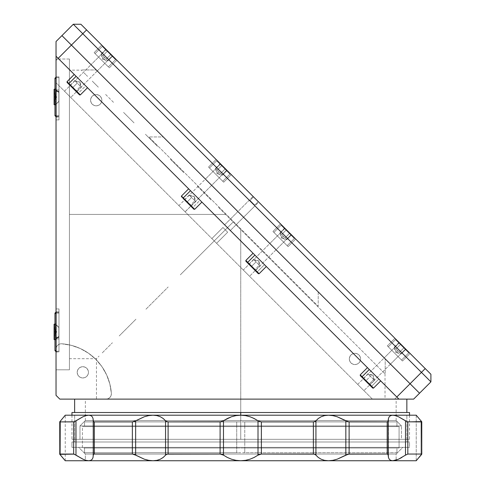 <?xml version="1.0" encoding="UTF-8"?>
<svg xmlns="http://www.w3.org/2000/svg" width="485" height="485" viewBox="0 0 485 485"><rect width="100%" height="100%" fill="white"/><g stroke="black" fill="none" stroke-linecap="round" stroke-linejoin="round"><path stroke-width="0.36" stroke-dasharray="2.42 1.82" d="M56.769 96.958L55.429 95.818L55.429 99.279L55.429 98.097L56.769 96.958L55.429 98.097L55.429 99.279L54.09 99.261L54.09 94.624L55.429 94.624L55.429 96.927L54.09 96.927L55.429 96.927L55.429 98.097L55.429 94.624L54.09 94.624L54.09 99.292L55.429 99.261L54.09 99.292L55.429 99.292L55.429 96.988L54.09 96.988L54.09 99.292L54.09 94.624L55.429 94.636L55.429 95.818L55.429 94.636L55.429 95.818L56.769 96.958L55.429 95.818L55.429 99.279L55.429 98.097L56.769 96.958L55.429 98.097L55.429 99.279L54.09 99.261L54.09 96.927L55.429 96.927L55.429 94.624L55.429 95.775L55.429 94.624L54.09 94.624L54.09 99.292L55.429 99.261L54.09 99.292L55.429 99.292L55.429 96.988L54.09 96.988L54.09 99.292L54.09 94.624L55.429 94.636L55.429 95.818L55.429 94.636L55.429 95.818L56.769 96.958L55.429 99.279L56.769 96.958L55.429 94.636L56.769 96.958M54.963 93.181L55.696 93.181L55.696 89.258L55.696 100.741L54.09 100.741L54.09 89.258L54.09 100.741L55.696 100.741L55.696 104.663L55.696 93.181L54.963 93.181M54.963 104.663L54.09 104.663L54.09 93.181L55.696 93.181L55.696 89.258L55.696 100.741L54.09 100.741L54.09 89.258L54.09 104.663L54.09 100.741L55.696 100.741L55.696 104.663L55.696 93.181L54.09 93.181L54.09 89.276L54.09 104.639M115.551 59.673L108.349 66.869L95.09 53.611L102.286 46.408L115.551 59.673L102.286 46.408L115.551 59.673L102.286 46.408L95.09 53.611L108.349 66.869L115.551 59.673M103.044 46.408L115.551 58.915L103.044 46.408M107.603 50.967L102.868 55.702L106.257 59.091L110.992 54.356L107.603 50.967L105.906 49.27L101.171 54.005L102.868 55.702L107.603 50.967L102.868 55.702L101.171 54.005L105.906 49.27L107.603 50.967L110.992 54.356L106.257 59.091L102.868 55.702L107.603 50.967L105.906 49.27L110.992 54.356L112.69 56.054L107.955 60.789L106.257 59.091L110.992 54.356L106.257 59.091L107.955 60.789L112.69 56.054L107.603 50.967M112.69 56.054L110.992 54.356L112.69 56.054M101.171 54.005L102.668 59.291L104.56 57.4C108.937 61.771 108.937 61.771 104.56 57.4C108.937 61.771 108.937 61.771 104.56 57.4L102.668 59.291L107.955 60.789M104.56 57.4C100.189 53.023 100.189 53.023 104.56 57.4C100.189 53.023 100.189 53.023 104.56 57.4M229.945 174.066L222.742 181.263L209.484 168.004L216.68 160.802L229.945 174.066L216.68 160.802L229.945 174.066L216.68 160.802L209.484 168.004L222.742 181.263L229.945 174.066M217.438 160.802L229.945 173.309L217.438 160.802M221.997 165.361L217.262 170.096L220.651 173.484L225.386 168.75L221.997 165.361L220.299 163.663L215.564 168.398L217.262 170.096L221.997 165.361L217.262 170.096L215.564 168.398L220.299 163.663L225.386 168.75L220.651 173.484L217.262 170.096L221.997 165.361L220.299 163.663L227.083 170.447L222.348 175.182L220.651 173.484L225.386 168.75L220.651 173.484L222.348 175.182L227.083 170.447L221.997 165.361M227.083 170.447L225.386 168.75L227.083 170.447M215.564 168.398L217.062 173.685L218.953 171.793C223.33 176.164 223.33 176.164 218.953 171.793C223.33 176.164 223.33 176.164 218.953 171.793L217.062 173.685L222.348 175.182M218.953 171.793C214.582 167.416 214.582 167.416 218.953 171.793C214.582 167.416 214.582 167.416 218.953 171.793M294.359 238.481L287.156 245.677L273.898 232.418L281.094 225.216L294.359 238.481L281.094 225.216L294.359 238.481L281.094 225.216L273.898 232.418L287.156 245.677L294.359 238.481M281.852 225.216L294.359 237.723L281.852 225.216M286.411 229.775L281.676 234.51L285.065 237.899L289.8 233.164L286.411 229.775L284.713 228.077L279.978 232.812L281.676 234.51L286.411 229.775L281.676 234.51L279.978 232.812L284.713 228.077L289.8 233.164L285.065 237.899L281.676 234.51L286.411 229.775L284.713 228.077L291.497 234.861L286.762 239.596L285.065 237.899L289.8 233.164L285.065 237.899L286.762 239.596L291.497 234.861L286.411 229.775M291.497 234.861L289.8 233.164L291.497 234.861M279.978 232.812L281.476 238.099L283.367 236.207C287.744 240.578 287.744 240.578 283.367 236.207C287.744 240.578 287.744 240.578 283.367 236.207L281.476 238.099L286.762 239.596M283.367 236.207C278.996 231.83 278.996 231.83 283.367 236.207C278.996 231.83 278.996 231.83 283.367 236.207M408.752 352.874L401.55 360.07L388.291 346.811L395.487 339.609L408.752 352.874L395.487 339.609L408.752 352.874L395.487 339.609L388.291 346.811L401.55 360.07L408.752 352.874M396.245 339.609L408.752 352.116L396.245 339.609M400.804 344.168L396.069 348.903L399.458 352.292L404.193 347.557L399.106 342.471L394.372 347.205L396.069 348.903L400.804 344.168L396.069 348.903L394.372 347.205L399.106 342.471L404.193 347.557L399.458 352.292L396.069 348.903L400.804 344.168L399.106 342.471L405.89 349.255L401.156 353.989L399.458 352.292L404.193 347.557L399.458 352.292L401.156 353.989L405.89 349.255L400.804 344.168M405.89 349.255L404.193 347.557L405.89 349.255M394.372 347.205L395.869 352.492L397.761 350.6C402.138 354.971 402.138 354.971 397.761 350.6C402.138 354.971 402.138 354.971 397.761 350.6L395.869 352.492L401.156 353.989M397.761 350.6C393.39 346.223 393.39 346.223 397.761 350.6C393.39 346.223 393.39 346.223 397.761 350.6M80.316 94.914L78.461 93.059L85.663 85.857L74.254 74.454L85.663 85.857L78.461 93.059L80.255 94.854M70.052 85.402L74.787 80.668L77.23 83.111L72.489 87.846L70.052 85.402L76.569 91.92L75.751 91.101L80.486 86.366L81.304 87.185L76.569 91.92L72.489 87.846L77.23 83.111L80.486 86.366L75.751 91.101L70.052 85.402M67.057 82.414L77.812 93.162L67.088 82.438M101.438 56.169L106.651 61.383L101.438 56.169M74.654 80.534L79.94 82.032L80.401 86.281L81.438 87.318L75.69 81.571L79.94 82.032L75.69 81.571L74.654 80.534L80.401 86.281L79.94 82.032L81.438 87.318M194.703 209.302L192.848 207.447L200.05 200.244L188.641 188.841L200.05 200.244L192.848 207.447L194.643 209.241M193.339 208.695L193.945 209.302M184.439 199.79L189.174 195.055L191.617 197.498L186.877 202.233L184.439 199.79L190.957 206.307L190.138 205.494L194.873 200.754L195.691 201.572L190.957 206.307L186.877 202.233L191.617 197.498L194.873 200.754L190.138 205.494L184.439 199.79M181.445 196.801L192.199 207.55L181.475 196.825M215.825 170.556L221.039 175.77L215.825 170.556M189.041 194.921L194.327 196.419L194.788 200.669L195.825 201.705L190.078 195.958L194.327 196.419L190.078 195.958L189.041 194.921L194.788 200.669L194.327 196.419L195.825 201.705M259.117 273.716L257.262 271.861L264.458 264.658L266.32 266.514L253.055 253.255L264.458 264.658L257.262 271.861L259.057 273.655M258.335 273.685L256.613 271.964L258.353 273.71M248.853 264.204L253.588 259.469L256.025 261.912L251.291 266.647L248.853 264.204L255.371 270.721L254.552 269.902L259.287 265.168L260.106 265.986L255.371 270.721L251.291 266.647L256.025 261.912L259.287 265.168L254.552 269.902L248.853 264.204M245.859 261.215L247.611 262.961M245.919 260.518L257.262 271.861L245.859 260.451M280.239 234.97L285.453 240.184L280.239 234.97M253.455 259.336L258.741 260.833L259.196 265.083L260.239 266.119L254.492 260.372L258.741 260.833L254.492 260.372L253.455 259.336L259.196 265.083L258.741 260.833L260.239 266.119M360.307 374.905L371.649 386.248L378.852 379.046L380.707 380.901L367.442 367.642L378.852 379.046L371.649 386.248L360.246 374.844M360.246 375.602L363.999 379.355M363.241 378.591L367.976 373.856L370.419 376.299L365.678 381.034L369.758 385.108L365.678 381.034L370.419 376.299L373.674 379.555L368.939 384.29L373.674 379.555L374.493 380.373L369.758 385.108L363.241 378.591M372.722 388.073L371.001 386.351L372.741 388.097M398.991 353.723L393.778 348.509L398.991 353.723M374.626 380.507L373.129 375.22L368.879 374.759L367.842 373.723L373.589 379.47L373.129 375.22L373.589 379.47L374.626 380.507L368.879 374.759L373.129 375.22L367.842 373.723M393.347 367.018L88.143 61.813L393.347 367.018M185.137 211.86L178.886 205.61L205.41 179.086L211.66 185.337L185.076 211.799L178.886 205.61L185.137 211.86L211.66 185.337L204.555 178.231L211.66 185.337L205.41 179.086L178.886 205.61L185.137 211.86M249.551 276.274L243.3 270.024L269.824 243.5L276.074 249.751L249.551 276.274L276.074 249.751L268.969 242.645L276.074 249.751L269.824 243.5L243.3 270.024L249.551 276.274M230.32 230.52L224.64 224.84L237.899 211.575L243.585 217.262L230.32 230.52L243.585 217.262L237.899 211.575L224.64 224.84L230.32 230.52M69.428 59.024L69.428 369.812L56.03 369.812L56.03 337.766L58.982 337.766L58.982 308.933L56.03 308.933L56.03 119.904L58.982 119.904L58.982 91.071L56.03 91.071L56.03 59.024L69.428 59.024L69.428 59.77L69.428 59.024L56.03 59.024L56.03 91.071L58.982 91.071L58.982 91.623L56.03 91.623L56.03 89.883L58.982 89.883L58.982 115.769L56.03 115.769L56.03 119.904L58.982 119.904L58.982 91.071L56.03 91.071L58.982 91.071L58.982 119.904L58.982 76.879L58.982 89.883L56.03 89.883L56.03 91.623L58.982 91.623L58.982 119.904L56.03 119.904L56.03 115.769L58.982 115.769L58.982 119.904L56.03 119.904L56.03 308.933L58.982 308.933L58.982 313.067L56.03 313.067L56.03 308.933L58.982 308.933L58.982 337.766L56.03 337.766L56.03 337.214L58.982 337.214L58.982 351.958L58.982 308.933L58.982 337.766L58.982 337.214L56.03 337.214L56.03 338.948L58.982 338.948L58.982 337.214L58.982 338.948L56.03 338.948L56.03 337.214L56.03 337.766L58.982 337.766L56.03 337.766L56.03 369.812L69.428 369.812L69.428 214.418L225.586 214.418L233.164 221.997L225.586 214.418L69.428 214.418L69.428 358.694L69.428 214.418L225.586 214.418L69.428 214.418L69.428 59.77L69.428 369.812L69.428 59.024M219.547 235.613L233.164 221.997L206.119 249.041L233.164 221.997L240.742 229.575L233.164 221.997L193.006 262.155L219.547 235.613M180.323 274.837L206.119 249.041L180.323 274.837M145.961 309.2L168.18 286.981L145.961 309.2M119.225 335.935L136.079 319.082L119.225 335.935M102.274 352.886L112.405 342.756L102.274 352.886M96.466 399.125L396.136 399.125L240.742 399.125L240.742 420.562L396.136 420.562L85.348 420.562L79.989 425.921L401.495 425.921L79.989 425.921L79.989 439.319L401.495 439.319L79.989 439.319L257.286 439.319L224.197 439.319L240.742 439.319L240.742 412.523L240.742 439.319L71.95 439.319L409.534 439.319L240.742 439.319L240.742 415.202L240.742 439.319L401.495 439.319L401.495 425.921L401.495 439.319L79.989 439.319L79.989 425.921L401.495 425.921L396.136 420.562L240.742 420.562L396.136 420.562L401.495 425.921L79.989 425.921L85.348 420.562L240.742 420.562L85.348 420.562L240.742 420.562L240.742 399.125L74.629 399.125L406.854 399.125L240.742 399.125L406.854 399.125L240.742 399.125L240.742 420.562L240.742 399.125L85.348 399.125L240.742 399.125L240.742 229.575L240.742 399.125L96.466 399.125L240.742 399.125L96.466 399.125L96.466 358.694L99.055 356.105L96.466 358.694L69.428 358.694L69.428 357.997L69.428 358.694M240.742 412.523L71.95 412.523L240.742 412.523M88.452 372.334A5.626 5.626 0 0 1 82.826 377.961A5.626 5.626 0 0 1 77.2 372.334A5.626 5.626 0 0 0 82.826 377.961A5.626 5.626 0 0 0 88.452 372.334A5.626 5.626 0 0 0 82.826 366.708A5.626 5.626 0 0 0 77.2 372.334A5.626 5.626 0 0 1 82.826 366.708A5.626 5.626 0 0 1 88.452 372.334L88.021 370.182L86.803 368.357L84.978 367.139L82.826 366.708L80.674 367.139L78.849 368.357L77.624 370.182L77.2 372.334L77.624 374.487L78.849 376.311L80.674 377.536L82.826 377.961L84.978 377.536L86.803 376.311L88.021 374.487L88.452 372.334M408.716 399.131L394.687 399.125L410.074 383.744L394.687 399.125L372.407 399.125L56.03 82.753L372.407 399.125L240.742 399.125L385.017 399.125L240.742 399.125L240.742 229.575L385.017 373.85L240.742 229.575L240.742 399.125L254.886 399.125L106.027 399.125L108.076 398.718L109.816 397.561L110.98 395.821L111.386 393.771A5.359 5.359 0 0 1 106.027 399.125A5.359 5.359 0 0 0 111.374 393.383A5.359 5.359 0 0 1 111.386 393.771A5.359 5.359 0 0 0 111.374 393.383L109.84 383.962L106.664 374.96L101.941 366.666L95.818 359.343L88.494 353.219L80.201 348.497L71.198 345.32L61.777 343.786A5.359 5.359 0 0 0 56.03 349.133A5.359 5.359 0 0 1 61.777 343.786L59.613 344.077L57.739 345.211L56.478 346.993L56.03 349.133L56.03 60.473L71.416 45.087L419.543 393.22L413.632 399.125L413.081 399.131M360.579 358.936A5.626 5.626 0 0 1 354.953 364.568A5.626 5.626 0 0 1 349.327 358.936A5.626 5.626 0 0 0 354.953 364.568A5.626 5.626 0 0 0 360.579 358.936A5.626 5.626 0 0 0 354.953 353.31A5.626 5.626 0 0 0 349.327 358.936A5.626 5.626 0 0 1 354.953 353.31A5.626 5.626 0 0 1 360.579 358.936L360.149 356.784L358.93 354.959L357.105 353.741L354.953 353.31L352.801 353.741L350.976 354.959L349.752 356.784L349.327 358.936L349.752 361.095L350.976 362.919L352.801 364.138L354.953 364.568L357.105 364.138L358.93 362.919L360.149 361.095L360.579 358.936M101.85 100.207A5.626 5.626 0 0 1 96.218 105.833A5.626 5.626 0 0 1 90.592 100.207A5.626 5.626 0 0 0 96.218 105.833A5.626 5.626 0 0 0 101.85 100.207A5.626 5.626 0 0 0 96.218 94.581A5.626 5.626 0 0 0 90.592 100.207A5.626 5.626 0 0 1 96.218 94.581A5.626 5.626 0 0 1 101.85 100.207L101.42 98.055L100.201 96.23L98.376 95.011L96.218 94.581L94.066 95.011L92.241 96.23L91.022 98.055L90.592 100.207L91.022 102.359L92.241 104.184L94.066 105.409L96.218 105.833L98.376 105.409L100.201 104.184L101.42 102.359L101.85 100.207M70.749 97.473L64.499 91.222L91.022 64.699L97.273 70.949L70.749 97.473L97.273 70.949L91.022 64.699L64.499 91.222L70.749 97.473M363.938 390.661L357.688 384.411L384.211 357.888L390.461 364.138L363.938 390.661L390.461 364.138L384.211 357.888L357.688 384.411L363.938 390.661M216.589 243.306L211.854 238.571L222.936 227.489L227.671 232.224L216.589 243.306L227.671 232.224L222.936 227.489L211.854 238.571L216.589 243.306M410.831 399.131L407.782 399.131M412.377 399.131L410.08 399.131M413.268 399.125L411.868 399.131M56.03 42.08L56.03 41.528L61.941 35.617L71.416 45.087L56.03 60.473L56.03 53.198M56.03 43.292L56.03 42.783M56.03 45.081L56.03 44.329M56.03 47.378L56.03 46.445M56.03 50.113L56.03 49.161M56.03 53.308L56.03 41.528L61.941 35.617L419.543 393.22L413.632 399.125M58.982 96.958L58.982 106.336L58.982 96.958M58.982 331.879L58.982 322.501L58.982 331.879M398.931 399.125L56.03 56.23L398.931 399.125M406.854 399.125L59.819 399.125L56.03 395.342L56.03 349.133L56.478 346.993L57.739 345.211L59.613 344.077L61.777 343.786A53.586 53.586 0 0 1 111.374 393.383A53.586 53.586 0 0 0 61.777 343.786L71.198 345.32L80.201 348.497L88.494 353.219L95.818 359.343L101.941 366.666L106.664 374.96L109.84 383.962L111.374 393.383A5.359 5.359 0 0 1 111.386 393.771L110.98 395.821L109.816 397.561L108.076 398.718L106.027 399.125L59.819 399.125L56.03 395.342L56.03 60.473M224.458 399.125L74.629 399.125L224.458 399.125M406.854 412.523L257.026 412.523L406.854 412.523M224.197 439.319L71.95 439.319L224.197 439.319M257.286 439.319L409.534 439.319L257.286 439.319M255.977 399.125L396.136 399.125L255.977 399.125M225.513 399.125L85.348 399.125L225.513 399.125M218.505 207.337L225.586 214.418L218.505 207.337M197.437 186.27L211.448 200.275L197.437 186.27M170.374 159.207L183.706 172.539L170.374 159.207M145.433 134.26L157.577 146.403L145.433 134.26M123.566 112.399L134.06 122.887L123.566 112.399M105.627 94.454L114.06 102.893L105.627 94.454M92.289 81.122L98.346 87.179L92.289 81.122M84.081 72.914L87.524 76.351L84.081 72.914M81.31 70.143L82.007 70.834L81.31 70.143L69.428 70.143L69.428 70.834L69.428 70.143M69.428 214.418L69.428 70.834L69.428 214.418M58.982 337.766L58.982 308.933L58.982 337.766M58.982 308.933L56.03 308.933L56.03 313.067L58.982 313.067L58.982 308.933M56.03 338.948L56.03 59.024L56.03 338.948M84.863 85.063L76.909 77.109L84.863 85.063M199.25 199.45L191.296 191.496L199.25 199.45M263.664 263.864L255.71 255.904L263.664 263.864M378.051 378.251L370.097 370.297L378.051 378.251M243.585 217.262L237.899 211.575L243.585 217.262L237.899 211.575L243.585 217.262L254.952 205.895L249.266 200.208L237.899 211.575L243.585 217.262L258.741 202.106L253.055 196.419L237.899 211.575L243.585 217.262L237.899 211.575L253.055 196.419L258.741 202.106L243.585 217.262L237.899 211.575L249.266 200.208L254.952 205.895L243.585 217.262L237.899 211.575L243.585 217.262M98.128 71.804L87.233 60.91L97.267 70.943L112.423 55.787L106.173 49.537L91.016 64.693L106.173 49.537L112.423 55.787L97.267 70.943L91.016 64.693L97.273 70.949L90.161 63.838L98.122 71.798M212.515 186.191L205.41 179.086L211.66 185.337L226.816 170.18L220.566 163.93L205.41 179.086L220.566 163.93L226.816 170.18L211.66 185.337L204.555 178.231L212.515 186.191M276.929 250.599L269.824 243.5L276.074 249.751L291.23 234.594L284.98 228.344L269.824 243.5L284.98 228.344L291.23 234.594L276.074 249.751L268.969 242.645L276.929 250.599M391.316 364.993L383.356 357.033L391.316 364.993M390.461 364.138L384.211 357.888L394.25 367.927L389.722 363.398L390.461 364.138L405.624 348.988L399.373 342.737L384.217 357.894L390.467 364.144L384.217 357.894L399.373 342.737L405.624 348.988L390.467 364.144L384.217 357.894L390.467 364.144M94.811 68.488L389.722 363.398L94.811 68.488M372.407 399.125L56.03 82.753L372.407 399.125M396.942 452.711L244.761 452.711L244.761 448.025L396.942 448.025L396.942 452.711L396.942 448.025L84.542 448.025L84.542 452.711L396.942 452.711M396.942 426.588L244.761 426.588L244.761 421.901L396.942 421.901L396.942 426.588L396.942 421.901L84.542 421.901L84.542 426.588L399.082 426.588L399.082 448.025L244.761 448.025L244.761 426.588L82.401 426.588L82.401 448.025L399.082 448.025L399.082 426.588L240.742 426.588L396.942 426.588M236.722 448.025L399.082 448.025L82.401 448.025L82.401 426.588L236.722 426.588L236.722 448.025L236.722 426.588L84.542 426.588L240.742 426.588L82.401 426.588L236.722 426.588L84.542 426.588L84.542 421.901L236.722 421.901L236.722 426.588L236.722 421.901L84.02 421.901L240.742 421.901L84.542 421.901L236.722 421.901L236.722 452.711L84.542 452.711L240.742 452.711L84.02 452.711L236.722 452.711L236.722 448.025L236.722 452.711L84.542 452.711L84.542 448.025L236.722 448.025M244.761 421.901L397.464 421.901L244.761 421.901L244.761 452.711L244.761 421.901M405.46 455.16L405.502 420.822L398.518 416.767L395.384 415.603L392.723 415.202L390.692 415.584L389.291 416.657L388.485 418.337L388.182 421.295L387.188 421.901L387.188 454.051L387.188 421.901L387.994 421.617L388.242 420.877L388.242 455.075L387.988 454.336L387.188 454.051L387.988 454.336L388.242 455.13L388.242 420.822L388.485 457.616L389.291 459.295L390.704 460.374L392.723 460.75L396.136 460.126L396.136 460.75L85.348 460.75L85.348 454.051L78.649 447.352L402.835 447.352L396.136 454.051L85.348 454.051L396.136 454.051L396.136 460.126L396.136 454.051L85.348 454.051L85.348 460.75L240.742 460.75L245.531 460.344L250.048 459.186L254.255 457.391L258.741 454.694L261.379 454.051L314.189 454.13L315.48 454.694L318.215 457.397L321.088 459.186L324.55 460.35L328.484 460.75L332.807 460.344L337.208 459.186L348.327 454.13L387.188 454.051L349.121 454.051L349.121 421.901L346.66 421.259L337.208 416.767L332.765 415.603L328.484 415.202L324.513 415.615L321.088 416.767L318.208 418.561L315.929 420.822L315.929 455.13L318.215 457.397L321.088 459.186L324.55 460.35L328.484 460.75L332.807 460.344L337.208 459.186L345.835 455.13L345.835 420.822L341.604 418.555L337.208 416.767L332.765 415.603L328.484 415.202L240.742 415.202L235.959 415.615L231.436 416.767L227.235 418.561L223.476 420.822L223.476 455.13L227.241 457.397L231.436 459.186L236.001 460.35L240.742 460.75L245.531 460.344L250.048 459.186L254.255 457.391L258.008 455.13L258.008 420.822L254.249 418.555L250.048 416.767L245.483 415.603L240.742 415.202L235.959 415.615L231.436 416.767L221.039 421.823L168.107 421.901L166.003 421.259L163.269 418.555L160.396 416.767L156.934 415.603L152.999 415.202L148.683 415.615L144.281 416.767L135.648 420.822L135.648 455.13L144.281 459.186L148.719 460.35L152.999 460.75L156.97 460.344L160.396 459.186L163.275 457.391L166.003 454.694L168.107 454.051L220.105 454.051L222.742 454.694L227.241 457.397L231.436 459.186L236.001 460.35L240.742 460.75L152.999 460.75L156.97 460.344L160.396 459.186L163.275 457.391L165.555 455.13L165.555 420.822L163.269 418.555L160.396 416.767L156.934 415.603L152.999 415.202L240.742 415.202L65.251 415.202L152.999 415.202L148.683 415.615L144.281 416.767L133.157 421.823L94.296 421.901L94.296 454.051L93.496 454.336L93.247 455.075L93.247 420.877L93.496 421.617L94.296 421.901L93.302 421.295L93.053 418.555L92.277 416.767L90.84 415.603L88.767 415.202L86.075 415.615L82.971 416.767L75.981 420.822L76.03 455.166M398.227 459.313L407.382 454.13L421.756 454.051L421.792 421.865L421.58 454.451L421.792 421.865L407.388 421.823L398.518 416.767L395.384 415.603L392.723 415.202L328.484 415.202L416.233 415.202L416.233 460.75L416.579 460.344L416.233 460.75L416.233 415.202L416.579 415.615L416.233 415.202L392.723 415.202L390.692 415.584L389.291 416.657L388.485 418.337L388.485 457.616L389.291 459.295L390.704 460.374L392.723 460.75L396.136 460.126L396.136 460.75L85.348 460.75L395.39 460.75L88.767 460.75L90.859 460.344L92.277 459.186L93.053 457.391L93.302 454.663L94.296 454.051L94.296 421.901L132.363 421.901L132.363 454.051L94.296 454.051L133.151 454.13L144.281 459.186L148.719 460.35L152.999 460.75L88.767 460.75L90.859 460.344L92.277 459.186L93.053 457.391L93.253 420.465L93.253 455.488L93.053 418.555L92.277 416.767L90.84 415.603L88.767 415.202L86.075 415.615L82.971 416.767L74.102 421.823L59.728 421.901L59.691 454.087L59.904 421.501L60.461 420.822L60.455 455.13M406.854 441.993L74.629 441.993L74.629 415.202L406.854 415.202L406.854 441.993L406.054 441.993L406.854 441.993L406.854 415.202L74.629 415.202L406.854 415.202L74.629 415.202L74.629 441.993L240.742 441.993L71.95 441.993L409.534 441.993L409.534 447.352L71.95 447.352L71.95 441.993L71.95 447.352L409.534 447.352L71.95 447.352L409.534 447.352L409.534 441.993L71.95 441.993L406.854 441.993M398.615 459.137L401.962 457.379M421.029 455.124L421.022 420.822L421.022 455.13L416.573 460.35M416.233 415.202L421.029 420.822M416.233 460.75L328.484 460.75L416.233 460.75M220.105 421.901L220.105 454.051L168.107 454.051L168.107 421.901L220.105 421.901L223.476 420.822L223.476 455.13L220.105 454.051L220.105 421.901M165.555 455.13L165.555 420.822L166.585 421.604L168.107 421.901L168.107 454.051L166.585 454.354L165.555 455.13M77.564 456.179L82.971 459.186L86.1 460.35L88.767 460.75L65.251 460.75L60.461 455.13L60.461 420.822L65.251 415.202L60.461 420.822L60.461 455.13L60.461 420.822L59.691 421.865L59.691 454.087L74.102 454.13L82.971 459.186L86.1 460.35L88.767 460.75L65.251 460.75L59.946 454.506M93.247 420.931L93.247 455.021M93.053 457.397L92.277 459.186M396.136 454.051L402.835 447.352L78.649 447.352L85.348 454.051L396.136 454.051M402.835 447.352L78.649 447.352L402.835 447.352M409.534 441.993L257.286 441.993L409.534 441.993M92.277 416.767L93.053 418.561M73.659 421.901L73.659 454.051L59.728 454.051L59.728 421.901L73.659 421.901L75.981 420.822L75.981 455.13L73.659 454.051L73.659 421.901M59.904 421.501L59.691 421.871M59.691 454.081L59.904 454.451M93.247 420.822L93.247 455.13M135.648 420.822L135.648 455.13L132.363 454.051L132.363 421.901L135.648 420.822M388.242 420.931L388.242 455.021M421.022 455.13L421.022 420.822L421.022 455.13L421.792 454.081M421.544 421.447L421.022 420.822M421.756 421.901L421.756 454.051L407.824 454.051L407.824 421.901L421.756 421.901M405.502 455.13L405.502 420.822L407.824 421.901L407.824 454.051L405.502 455.13M421.792 421.871L421.58 421.501M387.188 421.901L349.121 421.901L387.188 421.901M345.835 455.13L345.835 420.822L349.121 421.901L349.121 454.051L345.835 455.13M314.195 421.823L260.457 421.823L250.048 416.767L245.483 415.603L240.742 415.202L328.484 415.202L324.513 415.615L321.088 416.767L318.208 418.561L315.48 421.259L314.195 421.823M313.383 421.901L313.383 454.051L261.379 454.051L261.379 421.901L313.383 421.901L314.898 421.604L315.929 420.822L315.929 455.13L314.898 454.348L313.383 454.051L313.383 421.901M258.008 455.13L258.008 420.822L261.379 421.901L261.379 454.051L258.008 455.13M318.215 291.891L318.215 306.29L148.871 136.94L163.269 136.94L318.215 291.891L163.269 136.94L148.871 136.94L318.215 306.29L318.215 291.891M385.199 373.274L385.199 358.876L385.199 373.274M81.886 69.961L96.285 69.961L81.886 69.961M250.024 200.396L254.764 205.137L258.269 201.627L253.528 196.892L250.024 200.396L253.528 196.892L258.269 201.627L254.764 205.137L250.024 200.396M402.501 361.016L387.345 345.86L402.501 361.016L410.08 353.438L430.91 374.274L430.91 381.853L419.543 393.22L61.941 35.617L73.308 24.25L82.783 33.72L71.416 45.087L61.941 35.617L73.308 24.25L80.886 24.25L101.723 45.081L94.145 52.659L108.719 67.239L94.145 52.659L109.301 67.815L116.879 60.237L216.116 159.474L208.538 167.052L222.415 180.935L208.538 167.052L223.694 182.208L231.272 174.63L280.53 223.888L272.952 231.466L288.102 246.623L295.68 239.044L280.53 223.888L272.952 231.466L280.53 223.888L276.741 227.677L227.483 178.419L231.272 174.63L223.694 182.208L231.272 174.63L216.116 159.474L208.538 167.052L216.116 159.474L212.327 163.263L113.09 64.026L116.879 60.237L109.301 67.815L116.879 60.237L101.723 45.081L94.145 52.659L101.723 45.081L97.934 48.87L82.783 33.72L86.573 29.931L82.783 33.72L73.308 24.25L80.886 24.25L394.923 338.281L387.345 345.86L402.501 361.016L410.08 353.438L402.501 361.016L387.345 345.86L394.923 338.281L391.134 342.07L291.891 242.833L295.68 239.044L288.102 246.623L295.68 239.044L394.923 338.281L387.345 345.86L391.134 342.07L291.891 242.833L288.102 246.623L272.952 231.466L276.741 227.677L227.483 178.419L223.694 182.208L208.538 167.052L212.327 163.263L113.09 64.026L109.301 67.815L94.145 52.659L97.934 48.87L82.783 33.72L71.416 45.087L410.074 383.744L421.435 372.377L430.91 381.853L419.543 393.22L410.074 383.744L425.224 368.588L421.435 372.377L406.291 357.227L410.08 353.438L394.923 338.281L430.91 374.274L430.91 381.853L406.291 357.227L402.501 361.016M398.9 357.421L390.94 349.461L398.9 357.421M391.322 364.999L383.362 357.039L391.322 364.999M393.305 366.975L83.444 57.121L393.305 366.975M105.7 64.22L97.74 56.26L105.7 64.22M220.093 178.613L212.133 170.653L220.093 178.613M253.528 196.892L258.269 201.627L253.528 196.892M220.566 163.93L222.494 165.858L220.566 163.93M284.98 228.344L286.908 230.272L284.98 228.344M399.373 342.737L401.301 344.665L399.373 342.737M253.055 196.419L258.741 202.106L253.055 196.419M288.102 246.623L272.952 231.466L288.102 246.623M284.507 243.027L276.547 235.067L284.507 243.027M56.302 77.648L56.302 117.055L56.302 77.648L58.982 77.648L56.302 77.648L56.302 76.866L56.302 77.648L54.963 78.94L54.963 115.715L54.963 114.981L56.302 116.267L56.302 117.055L56.302 116.267L58.982 116.267L58.982 117.055L58.982 76.866L58.982 116.267L56.302 116.267L56.302 76.866L56.302 116.267L54.963 114.981L54.963 78.206L54.963 78.94L56.302 77.648L56.302 117.055L56.302 77.648L58.982 77.648L56.302 77.648L56.302 76.866L56.302 77.648M58.843 92.58L58.843 101.335L54.963 105.069L54.963 88.519L58.843 92.58L54.963 88.846L54.963 105.397L58.843 101.335L58.843 92.405L58.843 101.335L54.963 105.366L54.963 88.519L58.843 92.58L54.963 88.846L54.963 105.397L58.843 101.51L58.843 92.58M54.963 115.594L54.963 78.273L54.963 115.648L54.963 114.981L56.302 116.267L56.302 117.055L56.302 116.267L58.982 116.267L58.982 117.055L58.982 76.866L58.982 116.267L56.302 116.267L56.302 76.866L56.302 116.267L54.963 114.981L54.963 78.206L56.03 77.133M56.302 312.57L56.302 351.971L56.302 312.57L58.982 312.57L56.302 312.57L56.302 311.782L56.302 312.57L54.963 313.856L54.963 350.631L54.963 349.897L56.302 351.182L56.302 351.971L56.302 351.182L58.982 351.182L58.982 351.971L58.982 311.782L58.982 351.182L56.302 351.182L56.302 311.782L56.302 351.182L54.963 349.897L54.963 313.122L54.963 313.856L56.302 312.57L56.302 351.971L56.302 312.57L58.982 312.57L56.302 312.57L56.302 311.782L56.302 312.57M58.843 327.502L58.843 336.25L54.963 339.985L54.963 323.434L58.843 327.502L54.963 323.768L54.963 340.318L58.843 336.25L58.843 327.32L58.843 336.25L54.963 340.288L54.963 323.434L58.843 327.502L54.963 323.768L54.963 340.318L58.843 336.432L58.843 327.502M54.963 350.516L54.963 313.189L54.963 350.564L54.963 349.897L56.302 351.182L56.302 351.971L56.302 351.182L58.982 351.182L58.982 351.971L58.982 311.782L58.982 351.182L56.302 351.182L56.302 311.782L56.302 351.182L54.963 349.897L54.963 313.122L56.03 312.049M56.03 116.782L58.982 117.055L56.302 117.055L54.963 115.715L54.963 78.321M54.963 88.846L54.963 105.366L54.963 88.846M56.03 351.704L58.982 351.971L56.302 351.971L54.963 350.631L54.963 313.237M54.963 323.768L54.963 340.288L54.963 323.768M56.769 331.879L55.429 330.74L55.429 333.013L56.769 331.879L55.429 333.013L55.429 330.74L56.769 331.879L55.429 330.74L55.429 333.013L56.769 331.879L55.429 333.013L55.429 330.74L56.769 331.879L55.429 334.195L55.429 333.013L55.429 334.195L54.09 334.183L54.09 329.539L55.429 329.539L55.429 331.849L54.09 331.849L54.09 329.539L54.09 334.213L55.429 334.213L55.429 331.904L54.09 331.904L55.429 331.904L55.429 329.558L54.09 329.57L54.09 334.213L54.09 331.849L55.429 331.849L55.429 334.183L54.09 334.183L54.09 329.539L55.429 329.539L55.429 331.849L54.09 331.849L54.09 329.539L54.09 334.213L55.429 334.213L55.429 331.904L54.09 331.904L55.429 331.904L55.429 329.57L54.09 329.57L54.09 334.213L54.09 331.849L55.429 331.849L55.429 334.183L56.769 331.879L55.429 329.558L56.769 331.879M54.963 328.096L55.696 328.096L55.696 324.174L55.696 335.656L54.09 335.656L54.09 324.174L54.09 328.096L54.963 328.096M54.963 339.579L55.696 339.579L55.696 328.096L54.09 328.096L54.09 335.656L55.696 335.656L55.696 339.579L54.09 339.579L54.09 335.656L55.696 335.656L55.696 339.579L55.696 324.174L55.696 335.656L54.09 335.656L54.09 339.555L54.09 328.096L54.09 339.579L54.09 324.174L54.963 324.174M54.09 324.198L54.09 339.555M54.963 89.258L54.09 89.258M85.348 420.562L85.348 399.125M409.534 415.202L409.534 439.319M58.982 91.623L56.03 91.623M56.03 337.214L58.982 337.214M71.95 415.202L71.95 439.319M396.136 420.562L396.136 399.125M385.017 373.85L385.017 399.125M65.251 460.75L65.251 415.202M93.253 455.488L93.253 420.465M58.843 92.405L54.963 88.519L58.843 92.405M58.843 101.51L54.963 105.397L58.843 101.51M58.982 76.866L56.302 76.866L58.982 76.866M58.843 327.32L54.963 323.434L58.843 327.32M58.843 336.432L54.963 340.318L58.843 336.432M58.982 311.782L56.302 311.782L58.982 311.782"/><path stroke-width="0.73" d="M54.09 104.639L54.09 89.276L54.09 93.181L54.963 93.181L54.09 93.181L54.09 104.663L54.963 104.663M80.255 94.854L68.912 83.511L76.115 76.309L68.912 83.511L80.316 94.914L87.518 87.718M80.316 94.914L79.558 94.914L68.809 84.16A0.533 0.388 -45 0 1 68.912 83.511A0.533 0.388 135 0 0 68.809 84.16L79.504 94.86M67.088 82.438L68.809 84.16L67.057 82.414L67.057 81.656L68.912 83.511L67.118 81.716M194.643 209.241L183.3 197.898L190.502 190.696L183.3 197.898L194.703 209.302L201.905 202.106M193.945 209.302L183.197 198.547A0.533 0.388 -45 0 1 183.3 197.898A0.533 0.388 135 0 0 183.197 198.547L193.339 208.695M181.451 196.807L181.445 196.043L183.3 197.898L181.505 196.104M259.057 273.655L247.714 262.312L254.916 255.11L247.714 262.312L259.117 273.716L266.32 266.514M259.117 273.716L258.353 273.71L247.611 262.961A0.533 0.388 -45 0 1 247.714 262.312A0.533 0.388 135 0 0 247.611 262.961L258.335 273.685M247.611 262.961L245.859 261.215L245.859 260.451L247.714 262.312L245.919 260.518M367.442 367.642L360.246 374.844L362.101 376.7L369.303 369.497L362.101 376.7L360.307 374.905M373.444 388.042L362.101 376.7L373.505 388.103L372.741 388.097L361.998 377.348A0.533 0.388 -45 0 1 362.101 376.7A0.533 0.388 135 0 0 361.998 377.348L360.246 375.602L360.246 374.844M363.999 379.355L372.722 388.073M71.95 412.523L409.534 412.523L240.742 412.523L240.742 415.202L240.742 412.523L71.95 412.523L71.95 415.202M74.629 399.125L74.629 412.523L74.629 399.125M406.854 412.523L406.854 399.131L406.854 412.523M407.782 399.131L406.854 399.131M410.08 399.131L408.716 399.131M56.03 44.717L56.03 395.342L59.819 399.125L410.443 399.125M56.03 46.445L56.03 45.081M56.03 49.161L56.03 47.378M56.03 60.473L56.03 49.949M56.03 395.342L59.819 399.125L413.632 399.125L419.543 393.22L410.074 383.744L396.809 397.009L58.151 58.352L71.416 45.087L61.941 35.617L56.03 41.528L56.03 395.342M56.03 56.23L58.151 58.352L71.416 45.087L410.074 383.744L396.809 397.009L398.931 399.125L56.03 56.23M413.632 399.125L419.543 393.22L63.541 37.212L61.941 35.617L56.03 41.528M398.227 459.313L392.723 460.75L390.692 460.368L389.291 459.295L388.485 457.616L388.194 454.694L387.188 454.051L348.333 454.13L337.208 459.186L332.765 460.35L328.484 460.75L324.513 460.344L321.088 459.186L318.208 457.391L315.48 454.694L314.195 454.13L261.379 454.051L258.741 454.694L254.249 457.397L250.048 459.186L245.483 460.35L240.742 460.75L328.484 460.75L324.513 460.344L321.088 459.186L318.208 457.391L315.929 455.13L315.929 420.822L318.215 418.555L321.088 416.767L324.55 415.603L328.484 415.202L332.807 415.615L337.208 416.767L345.835 420.822L345.835 455.13L337.208 459.186L332.765 460.35L328.484 460.75L392.723 460.75L390.692 460.368L389.291 459.295L388.485 457.616L388.006 454.354L387.188 454.051L387.188 421.901L388.194 421.259L388.485 418.337L389.291 416.657L390.704 415.578L392.723 415.202L395.414 415.615L398.518 416.767L405.502 420.822L405.502 455.13L398.518 459.186L395.384 460.35L392.723 460.75L416.233 460.75L421.756 454.051L407.824 454.051L405.502 455.13L407.824 454.051L421.756 454.051L421.78 421.823L416.233 415.202L417.549 416.767L416.233 415.202L392.723 415.202L416.233 415.202L416.579 415.615M401.938 457.397L398.518 459.186M419.076 457.391L421.022 455.13L419.076 457.391M416.233 460.75L417.549 459.186L416.233 460.75L240.742 460.75L235.959 460.344L231.436 459.186L227.235 457.391L222.748 454.694L220.105 454.051L167.295 454.13L166.003 454.694L163.269 457.397L160.396 459.186L156.934 460.35L152.999 460.75L148.683 460.344L144.281 459.186L134.83 454.694L132.363 454.051L94.296 454.051L93.478 454.348L93.253 455.463M93.053 457.397L93.247 455.13L93.053 457.397L92.277 459.186L90.84 460.35L88.767 460.75L86.075 460.344L82.971 459.186L74.102 454.13L59.831 454.348L65.251 460.75L88.767 460.75L86.075 460.344L82.971 459.186L75.981 455.13L75.981 420.822L82.971 416.767L86.1 415.603L88.767 415.202L65.251 415.202L392.723 415.202L395.414 415.615L398.518 416.767L407.382 421.823L421.756 421.901L421.022 420.822L421.58 421.501L421.792 454.087L421.022 455.13L421.653 454.354M82.971 459.186L83.371 459.368M76.03 455.166L77.564 456.179M92.277 459.186L90.84 460.35L88.767 460.75L65.251 460.75L59.691 454.087L59.904 421.501M60.461 455.13L59.728 454.051L59.728 421.901L59.728 454.051L73.659 454.051L73.659 421.901L59.728 421.901L65.251 415.202L59.728 421.901L74.102 421.823L82.971 416.767L86.1 415.603L88.767 415.202L90.859 415.615L92.277 416.767L93.053 418.561L93.296 421.259L94.296 421.901L132.363 421.901L134.83 421.259L144.281 416.767L148.719 415.603L152.999 415.202L156.97 415.615L160.396 416.767L163.275 418.561L165.555 420.822L165.555 455.13L163.269 457.397L160.396 459.186L156.934 460.35L152.999 460.75L148.683 460.344L144.281 459.186L135.648 455.13L135.648 420.822L144.281 416.767L148.719 415.603L152.999 415.202L156.97 415.615L160.396 416.767L163.275 418.561L166.003 421.259L168.107 421.901L221.027 421.823L231.436 416.767L236.001 415.603L240.742 415.202L245.531 415.615L250.048 416.767L254.255 418.561L258.008 420.822L258.008 455.13L254.249 457.397L250.048 459.186L245.483 460.35L240.742 460.75L235.959 460.344L231.436 459.186L227.235 457.391L223.476 455.13L223.476 420.822L227.241 418.555L231.436 416.767L236.001 415.603L240.742 415.202L245.531 415.615L250.048 416.767L254.255 418.561L258.008 420.822L258.008 455.13L261.379 454.051L261.379 421.901L258.008 420.822L261.379 421.901L261.379 454.051L313.383 454.051L313.383 421.901L261.379 421.901L313.383 421.901L313.383 454.051L314.898 454.354L315.929 455.13L315.929 420.822L314.898 421.604L313.383 421.901L315.48 421.259L318.215 418.555L321.088 416.767L324.55 415.603L328.484 415.202L88.767 415.202L90.859 415.615L92.277 416.767M65.251 460.75L64.911 460.344M93.253 420.489L93.053 418.561M88.767 460.75L240.742 460.75L88.767 460.75M168.107 421.901L168.107 454.051L220.105 454.051L220.105 421.901L168.107 421.901L166.585 421.604L165.555 420.822L165.555 455.13L166.585 454.348L168.107 454.051L168.107 421.901M223.476 455.13L223.476 420.822L220.105 421.901L220.105 454.051L223.476 455.13M94.296 421.901L94.296 454.051L132.363 454.051L132.363 421.901L94.296 421.901L93.478 421.604L93.247 420.822L93.247 455.13L93.478 454.348L94.296 454.051L94.296 421.901M135.648 455.13L135.648 420.822L132.363 421.901L132.363 454.051L135.648 455.13M93.247 420.931L93.247 455.021M75.981 455.13L75.981 420.822L73.659 421.901L73.659 454.051L75.981 455.13M348.327 421.823L387.188 421.901L349.121 421.901L349.121 454.051L387.188 454.051L387.188 421.901L388.006 421.604L388.485 418.337L389.291 416.657L390.704 415.578L392.723 415.202L328.484 415.202L332.807 415.615L337.208 416.767L348.327 421.823M388.242 455.021L388.242 420.931M388.242 420.822L388.242 455.13M345.835 420.822L345.835 455.13L349.121 454.051L349.121 421.901L345.835 420.822M421.653 421.604L407.824 421.901L407.824 454.051L407.824 421.901L405.502 420.822L405.502 455.13M421.756 421.901L421.756 454.051M410.074 383.744L419.543 393.22L430.91 381.853L421.435 372.377L410.074 383.744L419.543 393.22L430.91 381.853L430.91 374.274L80.886 24.25L73.308 24.25L61.941 35.617L410.074 383.744L71.416 45.087L82.783 33.72L421.435 372.377L410.074 383.744M61.941 35.617L71.416 45.087L82.783 33.72L73.308 24.25L61.941 35.617M73.308 24.25L80.886 24.25L86.573 29.931L82.783 33.72L86.573 29.931L425.224 368.588L421.435 372.377L425.224 368.588L430.48 373.838L430.91 374.274L430.91 381.853L73.308 24.25M56.302 76.866L54.963 78.206L54.963 78.94L56.03 77.909L54.963 78.94L54.963 115.715L56.302 117.055M54.963 78.321L54.963 115.594M56.302 311.782L54.963 313.122L54.963 313.856L56.03 312.825L54.963 313.856L54.963 350.631L56.302 351.971M54.963 313.237L54.963 350.516M54.963 324.174L54.09 324.174L54.09 328.096L54.963 328.096L54.09 328.096L54.09 339.579L54.963 339.579M54.09 339.555L54.09 324.198M54.09 89.258L54.963 89.258M67.057 81.656L74.254 74.454M194.703 209.302L193.563 208.914M181.445 196.043L188.641 188.841M245.859 260.451L253.055 253.255M373.505 388.103L380.707 380.901M409.534 412.523L409.534 415.202"/></g></svg>
